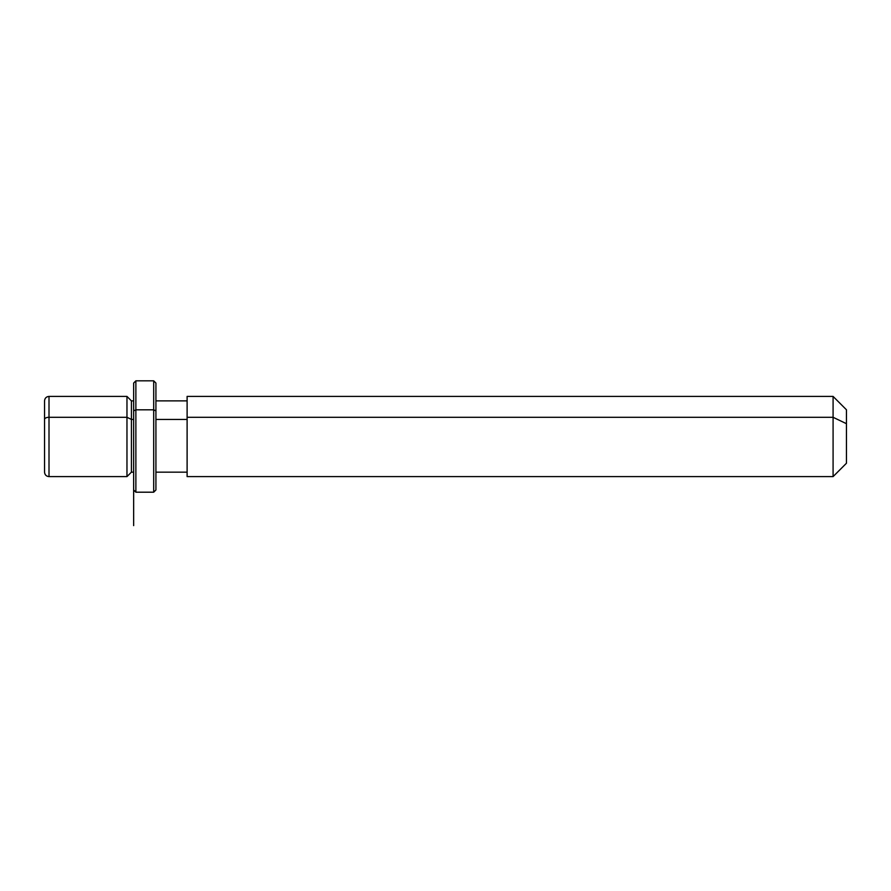 <?xml version="1.0" encoding="UTF-8"?>
<svg xmlns="http://www.w3.org/2000/svg" width="891" height="891" viewBox="0 0 891 891"><rect width="100%" height="100%" fill="white"/><g stroke="black" fill="none" stroke-linecap="round" stroke-linejoin="round"><path stroke-width="1.34" d="M126.968 417.289L131.423 419.427L131.423 472.152L131.423 419.427L126.968 417.289L126.968 396.417L126.968 476.607L126.968 417.289L49.005 417.289L126.968 417.289M133.65 400.872L131.423 400.872L131.423 419.427L133.65 419.427L131.423 419.427L131.423 400.872L126.968 396.417L49.005 396.417L49.005 417.289L49.005 396.417C46.299 396.673 44.817 398.166 44.55 400.872L44.55 453.597M155.925 419.427L187.11 419.427L155.925 419.427M187.11 417.289L187.11 396.417L833.085 396.417L846.45 409.782L846.45 423.693L833.085 417.289L833.085 476.607L187.11 476.607L187.11 417.289L833.085 417.289L833.085 396.417L833.085 417.289L187.11 417.289L187.11 472.152L155.925 472.152L155.925 480.182L155.925 410.874L155.925 489.972L153.697 492.2L153.697 409.815L135.877 409.815L135.877 492.2L135.877 409.815L133.65 410.874L133.65 480.182L133.65 472.152L131.423 472.152L126.968 476.607L49.005 476.607L49.005 417.289A4.455 2.138 180 0 0 44.55 419.427A4.455 2.138 0 0 1 49.005 417.289L49.005 476.607C46.299 476.34 44.817 474.858 44.55 472.152L44.55 419.427M833.085 417.289L846.45 423.693L846.45 463.242L833.085 476.607L833.085 417.289M846.45 449.32L846.45 423.693M133.65 410.874L135.877 409.815L135.877 380.825L135.877 409.815L153.697 409.815L153.697 492.2L135.877 492.2L133.65 489.972L133.65 383.052L135.877 380.825L153.697 380.825L153.697 409.815L155.925 410.874L153.697 409.815L153.697 380.825L155.925 383.052L155.925 410.874M133.65 489.972L133.65 525.612M155.925 383.052L155.925 472.152M187.11 400.872L155.925 400.872"/></g></svg>
